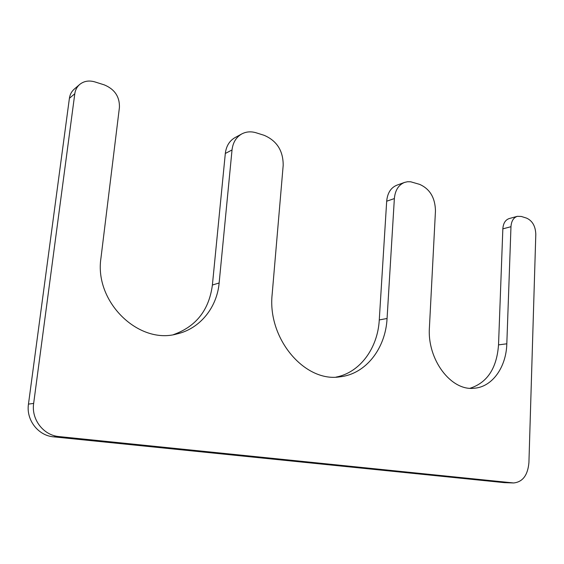 <?xml version="1.0" encoding="UTF-8"?>
<svg xmlns="http://www.w3.org/2000/svg" width="564" height="564" viewBox="0 0 564 564"><rect width="100%" height="100%" fill="white"/><g stroke="black" fill="none" stroke-linecap="round" stroke-linejoin="round"><path stroke-width="0.85" d="M232.03 149.953L219.135 282.987C216.978 307.542 199.973 328.819 176.786 333.973C138.864 344.83 94.075 302.022 100.963 258.009L119.434 107.357C119.702 96.712 114.668 89.218 104.319 84.889L94.879 81.907C88.999 80.194 83.923 81.054 79.658 84.48C76.965 86.849 75.343 89.937 74.793 93.751L33.657 403.408C31.168 419.447 43.534 435.394 59.03 436.578L513.614 482.96C522.659 482.03 527.763 475.269 528.919 462.677L535.8 234.272C535.476 226.143 532.395 220.757 526.564 218.113L521.305 216.456L517.301 216.336C513.48 217.655 511.372 221.109 510.97 226.707L506.817 343.8C506.253 367.164 492.287 387.024 474.246 388.229C451.115 391.268 427.026 359.536 429.423 327.444L435.464 210.873C435.154 197.738 429.874 188.905 419.623 184.372L410.691 181.784L407.546 181.735L404.536 182.419C398.529 184.907 395.138 190.294 394.363 198.57L387.066 318.491C385.586 348.432 365.839 374.158 339.888 376.83C304.8 382.646 267.181 338.626 272.172 294.197L283.191 165.273C283.198 150.757 276.853 140.774 264.156 135.318L256.218 132.815C251.05 131.243 246.249 131.609 241.815 133.915C236.182 137.158 232.918 142.502 232.03 149.953L225.318 153.464C226.213 146.09 229.456 140.796 235.061 137.581L241.815 133.915M173.522 334.614C196.145 326.521 209.103 309.988 212.388 285.024L225.318 153.464M79.658 84.48L74.229 89.147C71.557 91.495 69.95 94.548 69.4 98.312L28.461 404.113C25.986 419.933 38.211 435.662 53.545 436.832L504.329 482.643L513.614 482.96M517.301 216.336L509.172 218.571C505.358 219.889 503.25 223.316 502.841 228.857L498.527 344.879C496.792 368.207 487.31 382.667 470.087 388.258M404.536 182.419L396.837 185.203C390.845 187.678 387.468 193.015 386.685 201.214L379.269 319.936C377.781 348.044 360.1 372.557 336.045 377.104M219.135 282.987L212.388 285.024M74.793 93.751L69.4 98.312M33.657 403.408L28.461 404.113M59.03 436.578L53.545 436.832M512.838 482.911L504.329 482.643M510.97 226.707L502.841 228.857M506.817 343.8L498.527 344.879M394.363 198.57L386.685 201.214M387.066 318.491L379.269 319.936"/></g></svg>
